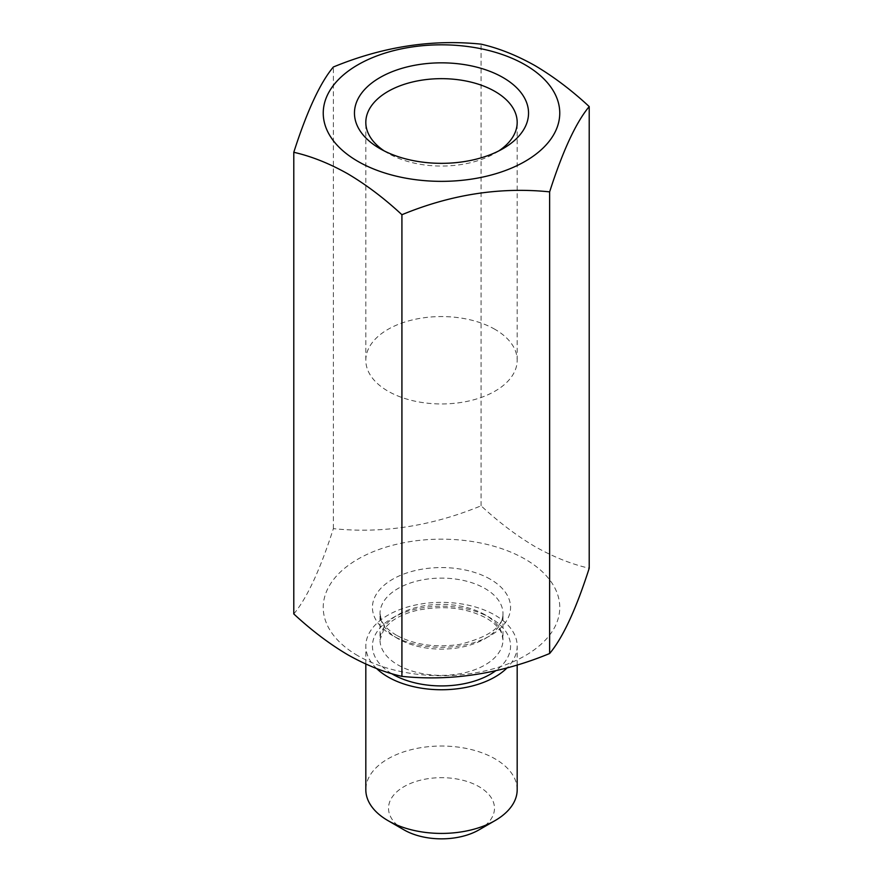 <?xml version="1.0" encoding="UTF-8"?>
<svg xmlns="http://www.w3.org/2000/svg" width="883" height="883" viewBox="0 0 883 883"><rect width="100%" height="100%" fill="white"/><g stroke="black" fill="none" stroke-linecap="round" stroke-linejoin="round"><path stroke-width="0.66" stroke-dasharray="4.42 3.31" d="M498.752 150.938A75.684 43.697 180 0 1 495.01 153.256A75.684 43.697 180 0 1 387.99 153.256L387.99 153.256A75.684 43.697 180 0 1 384.248 150.938M495.01 329.37A75.684 43.697 0 0 0 412.538 319.889A75.684 43.697 0 0 0 365.816 360.264A75.684 43.697 0 0 0 387.99 391.158A75.684 43.697 0 0 0 470.462 400.628A75.684 43.697 0 0 0 517.184 360.264A75.684 43.697 0 0 0 495.01 329.37M387.99 153.256L379.955 148.62L387.99 153.256M357.88 655.716A118.256 68.267 180 0 1 357.88 559.16A118.256 68.267 180 0 1 525.12 559.16A118.256 68.267 180 0 1 525.12 655.716A118.256 68.267 180 0 1 357.88 655.716M293.785 613.939C306.942 598.266 320.132 569.844 333.366 528.652C382.482 533.74 431.721 526.125 481.08 505.804C498.785 522.217 516.809 535.849 535.153 546.676C553.696 557.096 571.72 564.281 589.215 568.233M404.039 829.888A52.98 30.585 180 0 1 404.039 786.632A52.98 30.585 180 0 1 478.961 786.632A52.98 30.585 180 0 1 478.961 829.888M517.184 789.722A75.684 43.697 0 0 0 495.01 758.828A75.684 43.697 0 0 0 412.538 749.358A75.684 43.697 0 0 0 365.816 789.722M376.611 668.541A75.684 43.697 180 0 1 365.816 646.058A75.684 43.697 180 0 1 412.538 605.683A75.684 43.697 180 0 1 495.01 615.164A75.684 43.697 180 0 1 517.184 646.058A75.684 43.697 180 0 1 507.008 667.945M333.366 528.652L333.366 66.998M481.08 505.804L481.08 44.15M490.33 579.237A69.062 39.867 0 0 0 392.67 579.237A69.062 39.867 0 0 0 392.67 635.628A69.062 39.867 0 0 0 490.33 635.628A69.062 39.867 0 0 0 490.33 579.237M398.023 638.718A61.49 35.497 180 0 1 380.01 613.619A61.49 35.497 180 0 1 417.968 580.815A61.49 35.497 180 0 1 484.977 588.508A61.49 35.497 180 0 1 502.99 613.619A61.49 35.497 180 0 1 465.032 646.411A61.49 35.497 180 0 1 398.023 638.718M484.977 614.778A61.49 35.497 0 0 0 417.968 607.074A61.49 35.497 0 0 0 380.01 639.877A61.49 35.497 0 0 0 398.023 664.976A61.49 35.497 0 0 0 465.032 672.68A61.49 35.497 0 0 0 502.99 639.877A61.49 35.497 0 0 0 484.977 614.778M391.533 673.574A69.062 39.867 180 0 1 393.244 617.537A69.062 39.867 180 0 1 490.33 617.868A69.062 39.867 180 0 1 495.694 670.771M365.816 360.264L365.816 122.351M396.456 635.252C388.399 630.352 383.365 625.285 381.346 620.043L380.01 613.619L380.01 639.877L384.16 628.608L391.566 621.422C397.88 616.753 406.059 613.133 416.125 610.572C442.747 604.965 466.213 607.526 486.544 618.243C494.668 623.188 499.723 628.299 501.71 633.586L502.99 639.877L502.99 613.619C503.133 626.919 488.718 637.173 459.756 644.402C435.308 647.901 414.204 644.855 396.456 635.252M517.184 665.009L517.184 646.058M365.816 664.049L365.816 646.058M495.01 153.256L503.045 148.62M517.184 360.264L517.184 122.351"/><path stroke-width="1.32" d="M384.248 150.938A75.684 43.697 180 0 1 365.816 122.351A75.684 43.697 180 0 1 412.538 81.987A75.684 43.697 180 0 1 495.01 91.457A75.684 43.697 180 0 1 517.184 122.351A75.684 43.697 180 0 1 498.752 150.938M503.045 77.561A87.031 50.243 0 0 0 379.955 77.561A87.031 50.243 0 0 0 379.955 148.62L379.955 148.62A87.031 50.243 0 0 0 503.045 148.62A87.031 50.243 0 0 0 503.045 77.561M525.12 64.812A118.256 68.267 0 0 0 357.88 64.812A118.256 68.267 0 0 0 357.88 161.357A118.256 68.267 0 0 0 525.12 161.357A118.256 68.267 0 0 0 525.12 64.812M535.153 65.706C516.809 55.364 498.785 48.179 481.08 44.15C431.964 39.062 382.725 46.678 333.366 66.998C320.198 82.671 307.008 111.103 293.785 152.284C311.489 156.313 329.502 163.498 347.847 173.841C366.39 184.834 384.414 198.454 401.92 214.724C451.036 194.437 500.275 186.821 549.634 191.865C562.802 150.827 575.992 122.395 589.215 106.578C571.709 90.32 553.685 76.7 535.153 65.706M589.215 106.578L589.215 568.233C576.058 609.281 562.868 637.714 549.634 653.519C500.518 673.806 451.279 681.422 401.92 676.367C384.414 672.427 366.39 665.23 347.847 654.811C329.514 643.983 311.489 630.352 293.785 613.939L293.785 152.284M495.01 820.627L478.961 829.888A52.98 30.585 180 0 1 404.039 829.888L387.99 820.627A75.684 43.697 0 0 0 495.01 820.627A75.684 43.697 0 0 0 517.184 789.722L517.184 665.009M507.008 667.945A75.684 43.697 180 0 1 387.99 676.952A75.684 43.697 180 0 1 376.611 668.541M365.816 664.049L365.816 789.722A75.684 43.697 0 0 0 387.99 820.627L404.039 829.888M549.634 653.519L549.634 191.865M401.92 676.367L401.92 214.724M495.694 670.771A69.062 39.867 180 0 1 392.67 674.248A69.062 39.867 180 0 1 391.533 673.574"/></g></svg>
